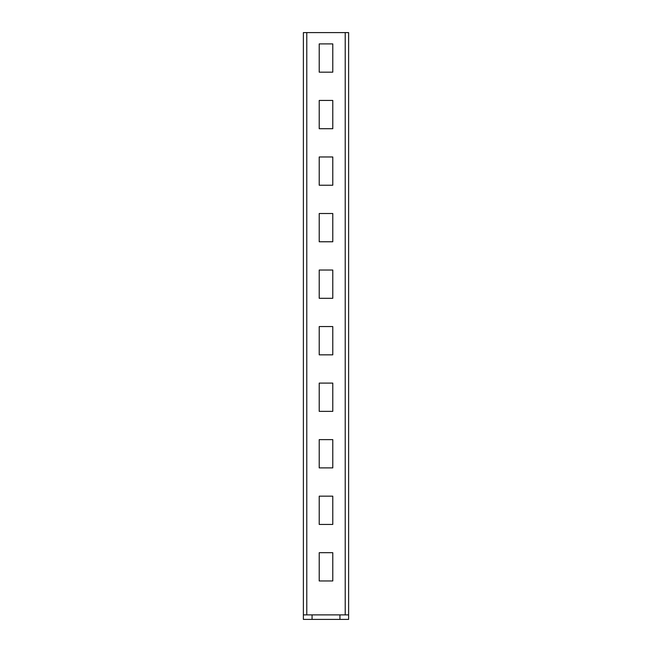 <?xml version="1.0" encoding="UTF-8"?>
<svg xmlns="http://www.w3.org/2000/svg" width="652" height="652" viewBox="0 0 652 652"><rect width="100%" height="100%" fill="white"/><g stroke="black" fill="none" stroke-linecap="round" stroke-linejoin="round"><path stroke-width="0.98" d="M303.384 614.877L348.616 614.877L348.616 619.4L303.384 619.4L303.384 32.6L348.616 32.6L348.616 614.877M312.063 614.877L312.063 619.4M339.937 614.877L339.937 619.4M319.219 552.692L319.219 580.956L332.781 580.956L332.781 552.692L319.219 552.692M319.219 496.164L319.219 524.428L332.781 524.428L332.781 496.164L319.219 496.164M319.219 439.627L319.219 467.892L332.781 467.892L332.781 439.627L319.219 439.627M319.219 383.099L319.219 411.363L332.781 411.363L332.781 383.099L319.219 383.099M319.219 326.562L319.219 354.835L332.781 354.835L332.781 326.562L319.219 326.562M319.219 270.034L319.219 298.298L332.781 298.298L332.781 270.034L319.219 270.034M319.219 213.506L319.219 241.77L332.781 241.77L332.781 213.506L319.219 213.506M319.219 156.969L319.219 185.233L332.781 185.233L332.781 156.969L319.219 156.969M319.219 100.441L319.219 128.705L332.781 128.705L332.781 100.441L319.219 100.441M319.219 43.904L319.219 72.168L332.781 72.168L332.781 43.904L319.219 43.904M306.782 614.877L306.782 32.6M345.218 614.877L345.218 32.6"/></g></svg>
